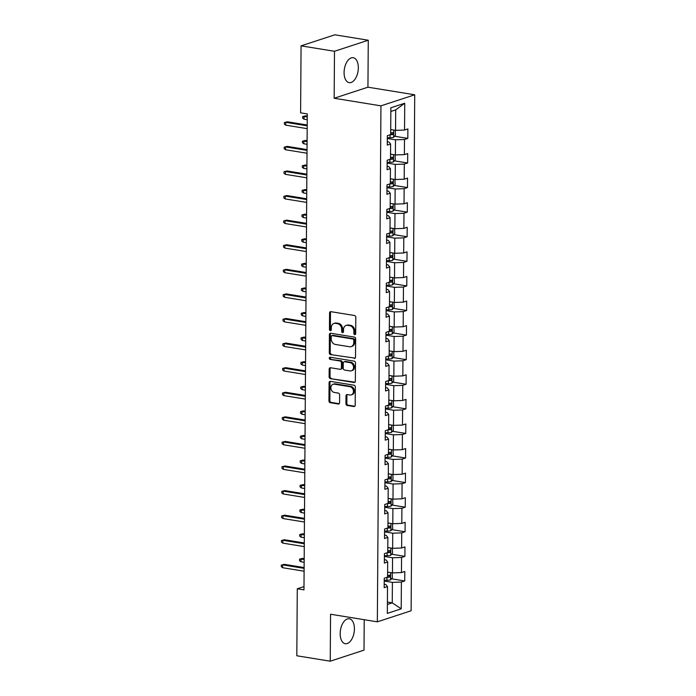<?xml version="1.0" encoding="UTF-8"?>
<svg xmlns="http://www.w3.org/2000/svg" width="696" height="696" viewBox="0 0 696 696"><rect width="100%" height="100%" fill="white"/><g stroke="black" fill="none" stroke-linecap="round" stroke-linejoin="round"><path stroke-width="1.04" d="M354.76 334.637A1.114 0.896 -108.1 0 0 355.691 333.697L355.804 317.263A1.592 1.279 -108.1 0 0 354.499 315.505L330.887 311.669A1.592 1.279 -108.1 0 0 329.565 313L329.452 329.443A1.114 0.896 -108.1 0 0 331.287 329.739L331.296 327.607A5.081 4.089 -108.1 0 1 333.915 323.457A5.081 4.089 -108.1 0 1 335.533 323.344L337.499 323.666A5.081 4.089 -108.1 0 1 341.666 329.295L341.649 331.418A1.114 0.896 -108.1 0 0 343.485 331.722L343.502 329.591A5.081 4.089 -108.1 0 1 346.121 325.441A5.081 4.089 -108.1 0 1 347.739 325.328L349.705 325.641A5.081 4.089 -108.1 0 1 353.864 331.279L353.855 333.401A1.114 0.896 -108.1 0 0 354.76 334.637M354.412 628.914A12.624 6.917 99.2 0 0 349.314 618.779A12.624 6.917 99.2 0 0 340.17 633.577A12.624 6.917 99.2 0 0 345.268 643.704A12.624 6.917 99.2 0 0 354.412 628.914M358.327 67.851A12.624 6.917 99.2 0 0 353.229 57.716A12.624 6.917 99.2 0 0 344.085 72.514A12.624 6.917 99.2 0 0 349.183 82.641A12.624 6.917 99.2 0 0 358.327 67.851M345.938 403.706A1.592 1.279 -108.1 0 0 347.243 405.464L353.864 406.542A1.592 1.279 -108.1 0 0 355.186 405.211L355.317 386.959A1.592 1.279 -108.1 0 0 354.012 385.192L330.4 381.365A1.592 1.279 -108.1 0 0 329.077 382.696L328.947 400.948A1.592 1.279 -108.1 0 0 330.252 402.706L338.256 404.011A1.592 1.279 -108.1 0 0 339.578 402.671L339.631 394.858A1.592 1.279 -108.1 0 0 338.326 393.101L334.358 392.457A4.254 3.419 -108.1 0 1 330.939 388.568A4.254 3.419 -108.1 0 1 333.071 384.279A4.254 3.419 -108.1 0 1 334.419 384.183L349.966 386.706A4.254 3.419 -108.1 0 1 353.385 390.595A4.254 3.419 -108.1 0 1 351.262 394.884A4.254 3.419 -108.1 0 1 349.905 394.98L347.313 394.562A1.592 1.279 -108.1 0 0 345.99 395.894L345.938 403.706L346.852 403.41A1.592 1.279 -108.1 0 0 348.157 405.168L354.777 406.246A1.592 1.279 -108.1 0 0 354.795 406.246L353.864 406.542M330.556 614.237L330.235 661.2L296.818 655.771L297.279 588.79L303.969 589.877L307.284 113.918L300.602 112.839L301.072 45.858L334.489 51.278L334.158 98.249L380.947 105.844L377.345 621.832L330.556 614.237M354.203 358.431A1.592 1.279 -108.1 0 0 355.525 357.1L355.656 338.848A1.592 1.279 -108.1 0 0 354.351 337.082L330.739 333.254A1.592 1.279 -108.1 0 0 329.408 334.585L329.286 352.837A1.592 1.279 -108.1 0 0 330.583 354.595L355.117 358.135A1.592 1.279 -108.1 0 0 355.125 358.135L330.583 354.595M355.482 362.903L355.36 381.156A1.592 1.279 -108.1 0 1 354.038 382.487L330.417 378.65A1.592 1.279 -108.1 0 1 329.121 376.893L329.173 369.08A1.592 1.279 -108.1 0 1 330.496 367.749L340.074 369.306A1.592 1.279 -108.1 0 0 341.397 367.966L341.431 362.79A1.592 1.279 -108.1 0 0 340.126 361.024L330.156 359.406A1.114 0.896 -108.1 0 1 330.174 357.239L354.186 361.137A1.592 1.279 -108.1 0 1 355.482 362.903M380.947 105.844L414.72 94.787L411.118 610.775L377.345 621.832M391.448 578.794L404.724 580.951L404.794 571.494L401.462 572.582L401.566 557.452L404.898 556.365L404.959 546.908L401.627 547.996L401.74 532.866L405.072 531.779L405.133 522.322L401.801 523.409L401.905 508.28L405.237 507.193L405.307 497.736L401.975 498.823L402.079 483.694L405.411 482.606L405.481 473.149L402.149 474.237L402.253 459.108L405.585 458.02L405.646 448.563L402.314 449.651L402.418 434.522L405.751 433.434L405.82 423.977L402.488 425.065L402.592 409.935L405.925 408.848L405.994 399.391L402.662 400.478L402.767 385.349L406.099 384.262L406.16 374.805L402.827 375.901L402.94 360.763L406.273 359.675L406.334 350.219L403.001 351.315L403.106 336.177L406.438 335.089L406.507 325.632L403.175 326.728L403.28 311.599L406.612 310.503L406.681 301.046L403.349 302.142L403.454 287.013L406.786 285.917L406.847 276.46L403.515 277.556L403.628 262.427L406.96 261.331L407.021 251.874L403.689 252.97L403.793 237.841L407.125 236.744L407.195 227.287L403.863 228.384L403.967 213.254L407.299 212.158L407.369 202.701L404.037 203.797L404.141 188.668L407.473 187.572L407.534 178.115L404.202 179.211L404.306 164.082L407.639 162.986L407.708 153.538L404.376 154.625L404.48 139.496L407.812 138.4L407.882 128.951L404.55 130.039L404.733 103.243L390.856 107.784L390.673 134.58L387.341 135.668L387.272 145.125L390.604 144.037L388.907 141.975L387.298 141.714M404.724 580.951L401.392 582.039L401.209 608.835L387.333 613.376L387.515 586.58L384.183 587.668L384.253 578.219L387.585 577.123L387.689 561.994L384.357 563.09L384.418 553.633L387.75 552.537L387.863 537.408L384.531 538.504L384.592 529.047L387.924 527.951L388.029 512.822L384.697 513.918L384.766 504.461L388.098 503.365L388.203 488.235L384.871 489.332L384.94 479.875L388.272 478.778L388.377 463.649L385.045 464.745L385.106 455.288L388.438 454.192L388.542 439.063L385.21 440.159L385.28 430.702L388.612 429.606L388.716 414.477L385.384 415.573L385.454 406.116L388.786 405.029L388.89 389.89L385.558 390.987L385.619 381.53L388.96 380.442L389.064 365.304L385.732 366.4L385.793 356.944L389.125 355.856L389.229 340.727L385.897 341.814L385.967 332.357L389.299 331.27L389.403 316.141L386.071 317.228L386.141 307.771L389.473 306.684L389.577 291.554L386.245 292.642L386.306 283.185L389.638 282.098L389.751 266.968L386.419 268.056L386.48 258.599L389.812 257.511L389.917 242.382L386.584 243.47L386.654 234.013L389.986 232.925L390.091 217.796L386.759 218.883L386.828 209.426L390.16 208.339L390.265 193.21L386.933 194.297L386.993 184.84L390.325 183.753L390.43 168.623L387.098 169.711L387.167 160.254L390.5 159.166L390.604 144.037M384.401 556.452L392.561 557.783L392.457 572.912L387.62 572.121M384.383 559.671L385.993 559.932L387.689 561.994M392.457 572.912L401.462 572.582M392.561 557.783L401.566 557.452M384.575 531.866L392.735 533.197L392.631 548.326L387.785 547.534M384.549 535.085L386.167 535.346L387.863 537.408M392.631 548.326L401.627 547.996M392.735 533.197L401.74 532.866M384.749 507.28L392.909 508.611L392.805 523.74L387.959 522.948M384.723 510.499L386.332 510.76L388.029 512.822M392.805 523.74L401.801 523.409M392.909 508.611L401.905 508.28M384.914 482.693L393.083 484.024L392.979 499.154L388.133 498.371M384.897 485.912L386.506 486.173L388.203 488.235M392.979 499.154L401.975 498.823M393.083 484.024L402.079 483.694M385.088 458.116L393.249 459.438L393.144 474.568L388.307 473.785M385.062 461.326L386.68 461.587L388.377 463.649M393.144 474.568L402.149 474.237M393.249 459.438L402.253 459.108M385.262 433.53L393.423 434.852L393.318 449.981L388.472 449.198M385.236 436.74L386.854 437.001L388.542 439.063M393.318 449.981L402.314 449.651M393.423 434.852L402.418 434.522M385.427 408.944L393.597 410.266L393.492 425.395L388.646 424.612M385.41 412.154L387.019 412.415L388.716 414.477M393.492 425.395L402.488 425.065M393.597 410.266L402.592 409.935M385.601 384.357L393.771 385.68L393.658 400.809L388.82 400.026M385.584 387.568L387.194 387.829L388.89 389.89M393.658 400.809L402.662 400.478M393.771 385.68L402.767 385.349M385.775 359.771L393.936 361.094L393.832 376.223L388.994 375.44M385.749 362.981L387.368 363.242L389.064 365.304M393.832 376.223L402.827 375.901M393.936 361.094L402.94 360.763M385.949 335.185L394.11 336.507L394.006 351.637L389.16 350.854M385.923 338.395L387.541 338.656L389.229 340.727M394.006 351.637L403.001 351.315M394.11 336.507L403.106 336.177M386.115 310.599L394.284 311.921L394.18 327.05L389.334 326.267M386.097 313.809L387.707 314.07L389.403 316.141M394.18 327.05L403.175 326.728M394.284 311.921L403.28 311.599M386.289 286.012L394.458 287.335L394.345 302.464L389.508 301.681M386.271 289.223L387.881 289.484L389.577 291.554M394.345 302.464L403.349 302.142M394.458 287.335L403.454 287.013M386.463 261.426L394.623 262.749L394.519 277.878L389.673 277.095M386.437 264.637L388.055 264.898L389.751 266.968M394.519 277.878L403.515 277.556M394.623 262.749L403.628 262.427M386.637 236.84L394.797 238.162L394.693 253.292L389.847 252.509M386.611 240.05L388.22 240.32L389.917 242.382M394.693 253.292L403.689 252.97M394.797 238.162L403.793 237.841M386.802 212.254L394.971 213.576L394.867 228.706L390.021 227.923M386.785 215.464L388.394 215.734L390.091 217.796M394.867 228.706L403.863 228.384M394.971 213.576L403.967 213.254M386.976 187.668L395.137 188.99L395.032 204.119L390.195 203.336M386.95 190.878L388.568 191.148L390.265 193.21M395.032 204.119L404.037 203.797M395.137 188.99L404.141 188.668M387.15 163.081L395.311 164.404L395.206 179.533L390.36 178.75M387.124 166.3L388.742 166.561L390.43 168.623M395.206 179.533L404.202 179.211M395.311 164.404L404.306 164.082M387.324 138.495L395.485 139.818L395.38 154.947L390.534 154.164M395.38 154.947L404.376 154.625M395.485 139.818L404.48 139.496M404.733 103.243L395.693 109.881L395.546 130.361L390.708 129.578M395.546 130.361L404.55 130.039M334.158 98.249L367.94 87.191L368.271 40.229L334.489 51.278M368.271 40.229L334.854 34.8L301.072 45.858M330.235 661.2L364.008 650.142L364.225 619.701M367.94 87.191L414.72 94.787M303.987 586.597L297.279 588.79M395.693 109.881L390.83 111.464M387.411 602.066L392.248 602.858L392.396 582.369L384.227 581.038M387.394 604.441L392.248 602.858L401.209 608.835M384.209 584.257L385.819 584.518L387.515 586.58M392.396 582.369L401.392 582.039M394.536 136.251L407.812 138.4M394.371 160.837L407.639 162.986M394.197 185.423L407.473 187.572M394.023 210.009L407.299 212.158M393.849 234.595L407.125 236.744M393.684 259.173L406.96 261.331M393.51 283.759L406.786 285.917M393.336 308.345L406.612 310.503M393.17 332.932L406.438 335.089M392.996 357.518L406.273 359.675M392.822 382.104L406.099 384.262M392.648 406.69L405.925 408.848M392.483 431.276L405.751 433.434M392.309 455.863L405.585 458.02M392.135 480.449L405.411 482.606M391.961 505.035L405.237 507.193M391.796 529.621L405.072 531.779M391.622 554.207L404.898 556.365M355.517 334.298A1.114 0.896 -108.1 0 1 354.769 333.106L354.777 330.974A5.081 4.089 -108.1 0 0 350.619 325.345L349.705 325.641M346.121 325.441L347.034 325.145A5.081 4.089 -108.1 0 1 348.644 325.023L350.619 325.345M333.915 323.457L334.828 323.161A5.081 4.089 -108.1 0 1 336.446 323.04L338.413 323.362A5.081 4.089 -108.1 0 1 342.58 328.999L342.562 331.122A1.114 0.896 -108.1 0 0 343.319 332.314M330.87 311.669A1.592 1.279 -108.1 0 0 330.478 312.704L330.365 329.138A1.114 0.896 -108.1 0 0 331.113 330.33M330.722 333.245A1.592 1.279 -108.1 0 0 330.322 334.289L330.2 352.541A1.592 1.279 -108.1 0 0 331.496 354.299M353.803 340.248A1.114 0.896 -108.1 0 0 352.889 339.013L332.166 335.646A1.114 0.896 -108.1 0 0 331.235 336.586L331.218 338.83A5.081 4.089 -108.1 0 0 335.385 344.459L349.557 346.756A5.081 4.089 -108.1 0 0 351.175 346.643A5.081 4.089 -108.1 0 0 353.785 342.493L353.803 340.248L354.716 339.952A1.114 0.896 -108.1 0 0 353.803 338.717L352.889 339.013M331.809 335.672L332.723 335.376A1.114 0.896 -108.1 0 1 333.079 335.35L353.803 338.717M351.175 346.643L352.08 346.338A5.081 4.089 -108.1 0 0 354.699 342.188L353.785 342.493M354.716 339.952L354.699 342.188M354.038 382.487L354.951 382.191A1.592 1.279 -108.1 0 0 354.96 382.191L330.417 378.65M330.478 367.749A1.592 1.279 -108.1 0 0 330.087 368.784L330.026 376.597A1.592 1.279 -108.1 0 0 331.331 378.354M340.579 369.263L341.492 368.967A1.592 1.279 -108.1 0 0 342.31 367.671L342.345 362.486A1.592 1.279 -108.1 0 0 341.04 360.728L330.156 359.406M330.339 357.265A1.114 0.896 -108.1 0 0 331.07 359.11M350.01 370.916A4.254 3.419 -108.1 0 0 351.358 370.82A4.254 3.419 -108.1 0 0 353.49 366.522A4.254 3.419 -108.1 0 0 350.071 362.642L344.59 361.746A1.592 1.279 -108.1 0 0 343.267 363.086L343.232 368.262A1.592 1.279 -108.1 0 0 344.529 370.028L350.01 370.916M351.358 370.82L352.272 370.516A4.254 3.419 -108.1 0 0 354.403 366.226A4.254 3.419 -108.1 0 0 350.984 362.338L350.071 362.642M344.085 361.79L344.999 361.485A1.592 1.279 -108.1 0 1 345.503 361.45L350.984 362.338M347.304 394.562A1.592 1.279 -108.1 0 0 346.904 395.598L346.852 403.41M351.262 394.884L352.176 394.589A4.254 3.419 -108.1 0 0 354.299 390.291A4.254 3.419 -108.1 0 0 350.88 386.41L349.966 386.706M333.071 384.279L333.984 383.983A4.254 3.419 -108.1 0 1 335.333 383.879L350.88 386.41M330.382 381.356A1.592 1.279 -108.1 0 0 329.991 382.391L329.861 400.652A1.592 1.279 -108.1 0 0 331.165 402.41L339.17 403.706A1.592 1.279 -108.1 0 0 339.178 403.715L338.256 404.011M391.926 129.778A4.289 0.974 -179.6 0 1 390.708 129.847M395.25 130.317L395.45 135.172L393.614 137.347A4.289 0.974 -179.6 0 1 390.038 137.73L387.324 137.704M390.195 134.737A4.289 0.974 0.4 0 0 392.788 134.546L392.796 132.658A4.289 0.974 -179.6 0 1 390.682 132.84M391.691 132.788L390.865 134.232A2.184 0.496 -179.6 0 1 390.673 134.241M303.995 119.19L302.63 118.163L302.638 116.589L305.657 115.814L304.013 116.354L303.995 119.19L307.249 119.721M302.638 116.589L307.267 116.884M305.657 115.814L307.275 116.084M307.214 125.01L287.396 121.791L285.751 122.331L307.206 125.819M285.734 125.167L284.368 124.14L284.377 122.557L285.751 122.331L285.734 125.167L307.188 128.656M284.377 122.557L287.396 121.791M391.752 154.364A4.289 0.974 -179.6 0 1 390.534 154.434M395.084 154.904L395.276 159.758L393.44 161.924A4.289 0.974 -179.6 0 1 389.864 162.316L387.15 162.29M390.021 159.323A4.289 0.974 0.4 0 0 392.614 159.132L392.631 157.244A4.289 0.974 -179.6 0 1 390.508 157.426M391.517 157.374L390.691 158.819A2.184 0.496 -179.6 0 1 390.5 158.827M303.821 143.776L302.455 142.75L302.464 141.175L305.483 140.401L303.839 140.94L303.821 143.776L307.075 144.307M302.464 141.175L307.093 141.471M305.483 140.401L307.101 140.67M391.587 178.95A4.289 0.974 -179.6 0 1 390.36 179.02M394.91 179.49L395.111 184.344L393.266 186.511A4.289 0.974 -179.6 0 1 389.69 186.902L386.985 186.876M389.847 183.909A4.289 0.974 0.4 0 0 392.44 183.718L392.457 181.83A4.289 0.974 -179.6 0 1 390.343 182.013M391.343 181.96L390.517 183.405A2.184 0.496 -179.6 0 1 390.334 183.413M303.647 168.362L302.281 167.336L302.29 165.752L305.318 164.987L303.673 165.526L303.647 168.362L306.901 168.893M302.29 165.752L306.927 166.057M305.318 164.987L306.927 165.256M307.04 149.596L287.231 146.377L285.586 146.917L307.032 150.397M285.56 149.753L284.194 148.726L284.203 147.143L285.586 146.917L285.56 149.753L307.014 153.242M284.203 147.143L287.231 146.377M306.866 174.183L287.056 170.964L285.412 171.503L306.858 174.983M285.395 174.339L284.02 173.313L284.038 171.729L285.412 171.503L285.395 174.339L306.84 177.828M284.038 171.729L287.056 170.964M391.413 203.536A4.289 0.974 -179.6 0 1 390.186 203.606M394.736 204.076L394.936 208.93L393.101 211.097A4.289 0.974 -179.6 0 1 389.525 211.488L386.811 211.462M389.673 208.495A4.289 0.974 0.4 0 0 392.274 208.304L392.283 206.416A4.289 0.974 -179.6 0 1 390.169 206.599M391.178 206.547L390.343 207.991A2.184 0.496 -179.6 0 1 390.16 208M303.482 192.949L302.108 191.922L302.125 190.339L305.144 189.573L303.5 190.112L303.482 192.949L306.736 193.479M302.125 190.339L306.753 190.643M305.144 189.573L306.762 189.843M391.239 228.123A4.289 0.974 -179.6 0 1 390.021 228.192M394.571 228.662L394.762 233.517L392.927 235.683A4.289 0.974 -179.6 0 1 389.351 236.075L386.637 236.048M389.508 233.082A4.289 0.974 0.4 0 0 392.1 232.89L392.109 230.994A4.289 0.974 -179.6 0 1 389.995 231.185M391.004 231.133L390.178 232.577A2.184 0.496 -179.6 0 1 389.986 232.586M303.308 217.535L301.942 216.508L301.951 214.925L304.97 214.159L303.325 214.699L303.308 217.535L306.562 218.066M301.951 214.925L306.579 215.229M304.97 214.159L306.588 214.42M391.074 252.709A4.289 0.974 -179.6 0 1 389.847 252.779M394.397 253.248L394.589 258.094L392.753 260.269A4.289 0.974 -179.6 0 1 389.177 260.661L386.471 260.626M389.334 257.668A4.289 0.974 0.4 0 0 391.926 257.476L391.944 255.58A4.289 0.974 -179.6 0 1 389.83 255.771M390.83 255.719L390.004 257.163A2.184 0.496 -179.6 0 1 389.812 257.172M303.134 242.121L301.768 241.094L301.777 239.511L304.796 238.745L303.151 239.285L303.134 242.121L306.388 242.652M301.777 239.511L306.405 239.815M304.796 238.745L306.414 239.006M306.692 198.769L286.882 195.55L285.238 196.089L306.692 199.569M285.221 198.925L283.855 197.89L283.864 196.316L285.238 196.089L285.221 198.925L306.666 202.406M283.864 196.316L286.882 195.55M306.527 223.355L286.709 220.136L285.073 220.675L306.518 224.155M285.047 223.512L283.681 222.476L283.69 220.902L285.073 220.675L285.047 223.512L306.501 226.992M283.69 220.902L286.709 220.136M306.353 247.941L286.543 244.722L284.899 245.262L306.344 248.742M284.882 248.098L283.507 247.063L283.524 245.488L284.899 245.262L284.882 248.098L306.327 251.578M283.524 245.488L286.543 244.722M306.179 272.527L286.369 269.308L284.725 269.848L306.179 273.328M284.707 272.684L283.342 271.649L283.35 270.074L284.725 269.848L284.707 272.684L306.153 276.164M283.35 270.074L286.369 269.308M306.005 297.114L286.195 293.895L284.551 294.434L306.005 297.914M284.534 297.27L283.168 296.235L283.176 294.66L284.551 294.434L284.534 297.27L305.988 300.75M283.176 294.66L286.195 293.895M305.84 321.7L286.021 318.481L284.386 319.02L305.831 322.5M284.36 321.856L282.994 320.821L283.002 319.246L284.386 319.02L284.36 321.856L305.814 325.337M283.002 319.246L286.021 318.481M305.666 346.286L285.856 343.067L284.212 343.606L305.657 347.087M284.194 346.443L282.82 345.407L282.837 343.833L284.212 343.606L284.194 346.443L305.64 349.923M282.837 343.833L285.856 343.067M305.492 370.872L285.682 367.653L284.038 368.193L305.492 371.673M284.02 371.029L282.654 369.994L282.663 368.419L284.038 368.193L284.02 371.029L305.466 374.509M282.663 368.419L285.682 367.653M305.327 395.459L285.508 392.24L283.864 392.779L305.318 396.259M283.846 395.615L282.48 394.58L282.489 393.005L283.864 392.779L283.846 395.615L305.3 399.095M282.489 393.005L285.508 392.24M305.152 420.045L285.343 416.826L283.698 417.365L305.144 420.845M283.672 420.201L282.306 419.166L282.315 417.591L283.698 417.365L283.672 420.201L305.126 423.681M282.315 417.591L285.343 416.826M304.978 444.631L285.169 441.412L283.524 441.951L304.97 445.431M283.507 444.788L282.132 443.752L282.15 442.178L283.524 441.951L283.507 444.788L304.952 448.267M282.15 442.178L285.169 441.412M304.805 469.217L284.995 465.998L283.35 466.538L304.805 470.017M283.333 469.374L281.967 468.338L281.976 466.764L283.35 466.538L283.333 469.374L304.778 472.854M281.976 466.764L284.995 465.998M304.639 493.803L284.821 490.584L283.176 491.124L304.63 494.604M283.159 493.96L281.793 492.925L281.802 491.35L283.176 491.124L283.159 493.96L304.613 497.44M281.802 491.35L284.821 490.584M304.465 518.381L284.655 515.17L283.011 515.71L304.457 519.19M282.985 518.546L281.619 517.511L281.636 515.936L283.011 515.71L282.985 518.546L304.439 522.026M281.636 515.936L284.655 515.17M390.9 277.295A4.289 0.974 -179.6 0 1 389.673 277.365M394.223 277.834L394.423 282.68L392.587 284.855A4.289 0.974 -179.6 0 1 389.012 285.247L386.297 285.212M389.16 282.254A4.289 0.974 0.4 0 0 391.752 282.063L391.77 280.166A4.289 0.974 -179.6 0 1 389.656 280.358M390.656 280.305L389.83 281.75A2.184 0.496 -179.6 0 1 389.647 281.758M302.96 266.707L301.594 265.672L301.603 264.097L304.63 263.332L302.986 263.871L302.96 266.707L306.214 267.238M301.603 264.097L306.24 264.402M304.63 263.332L306.24 263.593M390.726 301.881A4.289 0.974 -179.6 0 1 389.499 301.951M394.049 302.421L394.249 307.267L392.413 309.442A4.289 0.974 -179.6 0 1 388.838 309.833L386.123 309.798M388.994 306.84A4.289 0.974 0.4 0 0 391.587 306.649L391.596 304.752A4.289 0.974 -179.6 0 1 389.482 304.944M390.491 304.892L389.664 306.336A2.184 0.496 -179.6 0 1 389.473 306.344M302.795 291.293L301.42 290.258L301.438 288.683L304.457 287.918L302.812 288.457L302.795 291.293L306.049 291.824M301.438 288.683L306.066 288.988M304.457 287.918L306.075 288.179M390.552 326.467A4.289 0.974 -179.6 0 1 389.334 326.537M393.884 327.007L394.075 331.853L392.24 334.028A4.289 0.974 -179.6 0 1 388.664 334.419L385.949 334.385M388.82 331.426A4.289 0.974 0.4 0 0 391.413 331.235L391.422 329.339A4.289 0.974 -179.6 0 1 389.308 329.53M390.317 329.478L389.49 330.922A2.184 0.496 -179.6 0 1 389.299 330.931M302.621 315.88L301.255 314.844L301.264 313.27L304.282 312.504L302.638 313.043L302.621 315.88L305.875 316.41M301.264 313.27L305.892 313.574M304.282 312.504L305.901 312.765M390.386 351.054A4.289 0.974 -179.6 0 1 389.16 351.123M393.71 351.593L393.91 356.439L392.065 358.614A4.289 0.974 -179.6 0 1 388.49 359.005L385.784 358.971M388.646 356.013A4.289 0.974 0.4 0 0 391.239 355.821L391.256 353.925A4.289 0.974 -179.6 0 1 389.142 354.116M390.143 354.064L389.316 355.508A2.184 0.496 -179.6 0 1 389.125 355.517M302.447 340.466L301.081 339.43L301.09 337.856L304.108 337.09L302.473 337.63L302.447 340.466L305.701 340.996M301.09 337.856L305.727 338.16M304.108 337.09L305.727 337.351M390.212 375.631A4.289 0.974 -179.6 0 1 388.986 375.709M393.536 376.179L393.736 381.025L391.9 383.2A4.289 0.974 -179.6 0 1 388.325 383.592L385.61 383.557M388.472 380.599A4.289 0.974 0.4 0 0 391.065 380.407L391.082 378.511A4.289 0.974 -179.6 0 1 388.968 378.702M389.978 378.65L389.142 380.094A2.184 0.496 -179.6 0 1 388.96 380.103M302.281 365.052L300.907 364.017L300.924 362.442L303.943 361.676L302.299 362.216L302.281 365.052L305.535 365.583M300.924 362.442L305.553 362.746M303.943 361.676L305.553 361.937M390.038 400.217A4.289 0.974 -179.6 0 1 388.82 400.287M393.362 400.765L393.562 405.611L391.726 407.786A4.289 0.974 -179.6 0 1 388.15 408.178L385.436 408.143M388.307 405.185A4.289 0.974 0.4 0 0 390.9 404.994L390.908 403.097A4.289 0.974 -179.6 0 1 388.794 403.288M389.803 403.236L388.977 404.68A2.184 0.496 -179.6 0 1 388.786 404.689M302.108 389.638L300.742 388.603L300.75 387.028L303.769 386.263L302.125 386.802L302.108 389.638L305.361 390.169M300.75 387.028L305.379 387.333M303.769 386.263L305.387 386.524M389.864 424.804A4.289 0.974 -179.6 0 1 388.646 424.873M393.197 425.343L393.388 430.198L391.552 432.373A4.289 0.974 -179.6 0 1 387.976 432.764L385.262 432.729M388.133 429.771A4.289 0.974 0.4 0 0 390.726 429.58L390.734 427.683A4.289 0.974 -179.6 0 1 388.62 427.875M389.63 427.822L388.803 429.267A2.184 0.496 -179.6 0 1 388.612 429.275M301.933 414.224L300.568 413.189L300.576 411.614L303.595 410.849L301.951 411.388L301.933 414.224L305.187 414.755M300.576 411.614L305.205 411.919M303.595 410.849L305.213 411.11M389.699 449.39A4.289 0.974 -179.6 0 1 388.472 449.459M393.022 449.929L393.223 454.784L391.378 456.959A4.289 0.974 -179.6 0 1 387.803 457.35L385.097 457.315M387.959 454.349A4.289 0.974 0.4 0 0 390.552 454.166L390.569 452.269A4.289 0.974 -179.6 0 1 388.455 452.461M389.455 452.409L388.629 453.853A2.184 0.496 -179.6 0 1 388.446 453.862M301.76 438.811L300.394 437.775L300.402 436.201L303.421 435.435L301.786 435.974L301.76 438.811L305.013 439.341M300.402 436.201L305.039 436.496M303.421 435.435L305.039 435.696M389.525 473.976A4.289 0.974 -179.6 0 1 388.298 474.046M392.849 474.515L393.049 479.37L391.213 481.545A4.289 0.974 -179.6 0 1 387.637 481.937L384.923 481.902M387.785 478.935A4.289 0.974 0.4 0 0 390.386 478.744L390.395 476.856A4.289 0.974 -179.6 0 1 388.281 477.047M389.29 476.995L388.455 478.439A2.184 0.496 -179.6 0 1 388.272 478.448M301.594 463.397L300.22 462.362L300.237 460.787L303.256 460.021L301.612 460.561L301.594 463.397L304.848 463.928M300.237 460.787L304.865 461.083M303.256 460.021L304.874 460.282M389.351 498.562A4.289 0.974 -179.6 0 1 388.133 498.632M392.683 499.102L392.875 503.956L391.039 506.131A4.289 0.974 -179.6 0 1 387.463 506.514L384.749 506.488M387.62 503.521A4.289 0.974 0.4 0 0 390.212 503.33L390.221 501.442A4.289 0.974 -179.6 0 1 388.107 501.633M389.116 501.581L388.29 503.025A2.184 0.496 -179.6 0 1 388.098 503.034M301.42 487.983L300.054 486.948L300.063 485.373L303.082 484.607L301.438 485.147L301.42 487.983L304.674 488.505M300.063 485.373L304.691 485.669M303.082 484.607L304.7 484.868M389.177 523.148A4.289 0.974 -179.6 0 1 387.959 523.218M392.509 523.688L392.701 528.542L390.865 530.717A4.289 0.974 -179.6 0 1 387.289 531.1L384.575 531.074M387.446 528.107A4.289 0.974 0.4 0 0 390.038 527.916L390.056 526.028A4.289 0.974 -179.6 0 1 387.942 526.211M388.942 526.167L388.116 527.603A2.184 0.496 -179.6 0 1 387.924 527.62M301.246 512.569L299.88 511.534L299.889 509.959L302.908 509.194L301.264 509.733L301.246 512.569L304.5 513.091M299.889 509.959L304.517 510.255M302.908 509.194L304.526 509.455M389.012 547.735A4.289 0.974 -179.6 0 1 387.785 547.804M392.335 548.274L392.535 553.129L390.7 555.304A4.289 0.974 -179.6 0 1 387.124 555.686L384.41 555.66M387.272 552.694A4.289 0.974 0.4 0 0 389.864 552.502L389.882 550.614A4.289 0.974 -179.6 0 1 387.768 550.797M388.768 550.753L387.942 552.189A2.184 0.496 -179.6 0 1 387.759 552.206M301.072 537.155L299.706 536.12L299.715 534.545L302.743 533.78L301.098 534.319L301.072 537.155L304.326 537.677M299.715 534.545L304.352 534.841M302.743 533.78L304.352 534.041M304.291 542.967L284.481 539.757L282.837 540.296L304.291 543.776M282.82 543.132L281.454 542.097L281.462 540.522L282.837 540.296L282.82 543.132L304.265 546.612M281.462 540.522L284.481 539.757M388.838 572.321A4.289 0.974 -179.6 0 1 387.611 572.39M392.161 572.86L392.361 577.715L390.526 579.89A4.289 0.974 -179.6 0 1 386.95 580.273L384.236 580.247M387.098 577.28A4.289 0.974 0.4 0 0 389.699 577.088L389.708 575.201A4.289 0.974 -179.6 0 1 387.594 575.383M388.603 575.34L387.776 576.775A2.184 0.496 -179.6 0 1 387.585 576.793M300.907 561.742L299.532 560.706L299.55 559.132L302.569 558.366L300.924 558.905L300.907 561.742L304.161 562.264M299.55 559.132L304.178 559.427M302.569 558.366L304.187 558.627M304.117 567.553L284.307 564.343L282.663 564.874L304.117 568.362M282.646 567.718L281.28 566.683L281.288 565.108L282.663 564.874L282.646 567.718L304.091 571.198M281.288 565.108L284.307 564.343M354.777 330.974L353.864 331.279M348.644 325.023L347.739 325.328M342.562 331.122L341.649 331.418M342.58 328.999L341.666 329.295M338.413 323.362L337.499 323.666M336.446 323.04L335.533 323.344M330.365 329.138L329.452 329.443M330.478 312.704L329.565 313M354.769 333.106L353.855 333.401M330.2 352.541L329.286 352.837M330.322 334.289L329.408 334.585M333.079 335.35L332.166 335.646M330.026 376.597L329.121 376.893M330.087 368.784L329.173 369.08M342.31 367.671L341.397 367.966M342.345 362.486L341.431 362.79M341.04 360.728L340.126 361.024M345.503 361.45L344.59 361.746M346.904 395.598L345.99 395.894M335.333 383.879L334.419 384.183M331.165 402.41L330.252 402.706M329.861 400.652L328.947 400.948M329.991 382.391L329.077 382.696M348.157 405.168L347.243 405.464M393.658 137.286L393.71 130.065M390.038 137.73L390.056 134.78M390.865 134.232L392.788 134.546M393.492 161.872L393.536 154.651M389.864 162.316L389.89 159.367M390.691 158.819L392.614 159.132M393.318 186.458L393.37 179.237M389.69 186.902L389.716 183.953M390.517 183.405L392.44 183.718M393.144 211.045L393.197 203.824M389.525 211.488L389.543 208.539M390.343 207.991L392.274 208.304M392.97 235.631L393.022 228.41M389.351 236.075L389.368 233.125M390.178 232.577L392.1 232.89M392.805 260.217L392.849 252.996M389.177 260.661L389.203 257.711M390.004 257.163L391.926 257.476M392.631 284.803L392.683 277.582M389.012 285.247L389.029 282.298M389.83 281.75L391.752 282.063M392.457 309.389L392.509 302.168M388.838 309.833L388.855 306.884M389.664 306.336L391.587 306.649M392.283 333.976L392.335 326.755M388.664 334.419L388.681 331.47M389.49 330.922L391.413 331.235M392.118 358.562L392.17 351.341M388.49 359.005L388.516 356.056M389.316 355.508L391.239 355.821M391.944 383.148L391.996 375.927M388.325 383.592L388.342 380.642M389.142 380.094L391.065 380.407M391.77 407.734L391.822 400.513M388.15 408.178L388.168 405.229M388.977 404.68L390.9 404.994M391.604 432.32L391.648 425.099M387.976 432.764L388.003 429.815M388.803 429.267L390.726 429.58M391.43 456.907L391.483 449.686M387.803 457.35L387.829 454.392M388.629 453.853L390.552 454.166M391.256 481.493L391.309 474.272M387.637 481.937L387.655 478.978M388.455 478.439L390.386 478.744M391.082 506.079L391.135 498.858M387.463 506.514L387.481 503.565M388.29 503.025L390.212 503.33M390.917 530.665L390.961 523.444M387.289 531.1L387.315 528.151M388.116 527.603L390.038 527.916M390.743 555.251L390.795 548.022M387.124 555.686L387.141 552.737M387.942 552.189L389.864 552.502M390.569 579.838L390.621 572.608M386.95 580.273L386.967 577.323M387.776 576.775L389.699 577.088"/></g></svg>
